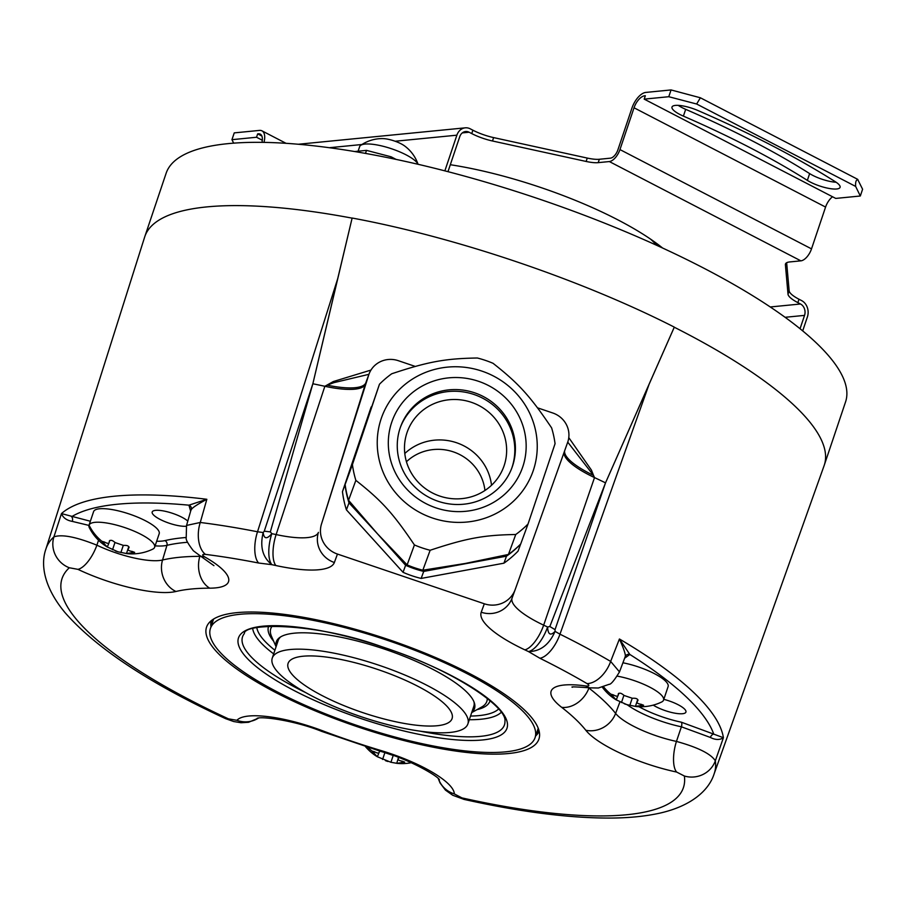 <?xml version="1.0" encoding="UTF-8"?>
<svg xmlns="http://www.w3.org/2000/svg" width="908" height="908" viewBox="0 0 908 908"><rect width="100%" height="100%" fill="white"/><g stroke="black" fill="none" stroke-linecap="round" stroke-linejoin="round"><path stroke-width="1.36" d="M406.444 461.741A46.331 44.685 -159.9 0 1 454.431 452.252A46.331 44.685 -159.9 0 1 484.94 490.49M404.786 453.512A51.291 49.475 -159.9 0 1 457.757 443.161A51.291 49.475 -159.9 0 1 491.512 485.281M406.977 432.73A51.291 49.475 -159.9 0 1 407.397 431.538A51.291 49.475 -159.9 0 1 471.956 402.505A51.291 49.475 -159.9 0 1 504.144 465.634A51.291 49.475 20.1 0 1 503.724 466.814A51.291 49.475 20.1 0 1 439.154 495.859A51.291 49.475 20.1 0 1 406.977 432.73M400.326 427.475A59.326 57.227 -159.9 0 1 475.134 394.889A59.326 57.227 -159.9 0 1 511.919 467.745A59.326 57.227 -159.9 0 1 511.737 468.278M512.532 466.065A59.326 57.227 -159.9 0 1 512.055 467.438A59.326 57.227 -159.9 0 1 437.372 501.023A59.326 57.227 -159.9 0 1 400.144 428.009A59.326 57.227 -159.9 0 1 400.632 426.635A59.326 57.227 -159.9 0 1 475.304 393.05A59.326 57.227 -159.9 0 1 512.532 466.065M391.677 422.39A69.212 66.761 -159.9 0 1 478.539 381.303A69.212 66.761 -159.9 0 1 522.792 466.78A69.212 66.761 -159.9 0 1 435.942 507.856A69.212 66.761 -159.9 0 1 391.677 422.39M432.526 518.025A80.335 77.486 20.1 0 0 533.337 470.344A80.335 77.486 20.1 0 0 481.955 371.134A80.335 77.486 20.1 0 0 381.144 418.815A80.335 77.486 20.1 0 0 432.526 518.025M422.175 547.921A102.593 98.949 20.1 0 0 430.142 550.271C466.633 538.16 483.487 535.062 515.744 534.506A102.593 98.949 20.1 0 0 528.025 524.029L555.06 443.694A102.593 98.949 20.1 0 0 551.621 427.895C530.215 396.183 518.695 383.471 493.055 363.314A102.593 98.949 20.1 0 0 485.303 360.351A102.593 98.949 20.1 0 0 477.347 358.002C445.079 358.546 428.236 361.645 391.734 373.767A102.593 98.949 20.1 0 0 379.465 384.232L352.418 464.578A102.593 98.949 20.1 0 0 355.857 480.366C381.496 500.524 393.028 513.236 414.423 544.948A102.593 98.949 20.1 0 0 422.175 547.921M520.659 544.04L520.636 544.108A101.968 98.348 -159.9 0 1 506.482 556.173L423.718 571.416A101.968 98.348 -159.9 0 1 405.615 565.287L377.422 533.745L407.125 564.889L414.423 544.948M407.125 564.889A102.593 98.949 20.1 0 0 422.833 570.213L430.142 550.271M422.833 570.213L465.225 563.471L508.446 554.447L515.744 534.506M508.446 554.447A102.593 98.949 20.1 0 0 520.715 543.971L528.025 524.029M520.636 544.108L518.059 551.122A101.968 98.348 -159.9 0 1 503.917 563.187L421.153 578.43A101.968 98.348 -159.9 0 1 403.039 572.301L346.425 509.865A101.968 98.348 -159.9 0 1 342.464 491.659L371.168 406.977A101.968 98.348 20.1 0 1 371.224 406.92M379.465 384.232L345.119 484.52A102.593 98.949 20.1 0 0 348.559 500.308L377.422 533.745L348.99 502.85A101.968 98.348 -159.9 0 1 345.029 484.645L371.168 406.977M345.119 484.52L352.418 464.578M405.615 565.287L403.039 572.301M348.99 502.85L346.425 509.865M348.559 500.308L355.857 480.366M506.482 556.173L503.917 563.187M423.718 571.416L421.153 578.43M528.501 651.569A24.72 9.897 -64.5 0 0 547.592 627.019C548.012 634.601 550.509 636.054 555.072 631.378C549.204 644.737 540.351 651.467 528.501 651.581A331.341 87.429 -161.4 0 0 524.835 649.844A89.325 23.574 18.6 0 1 481.229 612.23L484.327 603.786L337.458 554.062A24.72 23.846 -159.9 0 1 321.523 523.927L365.334 384.186A61.801 16.31 18.6 0 1 324.86 386.286L333.327 381.542L370.963 370.078M415.24 366.423L398.294 360.68A23.483 22.655 -159.9 0 0 369.023 374.073A23.483 22.655 -159.9 0 0 368.954 374.244L321.523 523.927M484.327 603.786A24.72 23.846 20.1 0 0 515.142 589.689A24.72 23.846 20.1 0 0 515.211 589.508L567.92 441.606A23.483 22.655 -159.9 0 0 552.779 412.992L537.536 407.828M528.501 651.581L539.897 658.255A327.799 86.498 18.6 0 1 587.022 683.588C589.746 685.449 589.394 686.244 585.966 685.983A74.819 19.749 -161.4 0 0 561.655 707.321A234.173 61.789 18.6 0 1 585.796 730.248A74.819 19.749 -161.4 0 0 676.619 772.05L684.36 776.011A327.799 86.498 18.6 0 1 461.888 797.882L454.329 793.91A74.819 19.749 -161.4 0 0 380.622 750.428A234.173 61.789 18.6 0 1 322.715 730.827A74.819 19.749 -161.4 0 0 236.931 720.305L228.453 718.852A327.799 86.498 18.6 0 1 69.326 567.761L77.94 569.35A74.819 19.749 -161.4 0 0 175.959 591.483A234.173 61.789 18.6 0 1 209.714 588.168A74.819 19.749 -161.4 0 0 204.675 556.888C201.837 555.015 202.087 554.186 205.412 554.379A327.799 86.498 18.6 0 1 258.644 563.028L271.889 564.685A24.72 9.591 -78 0 1 271.832 533.654L270.334 531.884L312.851 383.766A358.876 94.693 18.6 0 1 324.86 386.286L276.123 534.574A356.061 93.955 -161.4 0 0 271.832 533.654C266.895 539.42 264.001 539.057 263.172 532.542L264.262 531.191L270.334 531.884M388.658 639.618A175.357 46.274 18.6 0 1 539.579 735.65A175.357 46.274 18.6 0 1 356.821 726.548A175.357 46.274 18.6 0 1 208.08 624.08A175.357 46.274 18.6 0 1 388.658 639.618M368.421 375.742L365.867 382.688A23.483 22.655 -159.9 0 1 365.924 382.518A23.483 22.655 -159.9 0 1 365.992 382.347M190.646 511.147L188.932 505.177L206.842 499.286L200.271 522.475A352.52 93.025 18.6 0 1 257.52 531.77L263.172 532.542C259.745 546.718 262.65 557.433 271.889 564.685A331.341 87.429 -161.4 0 1 275.873 565.536A24.72 9.307 -77.8 0 1 276.123 534.574A64.616 17.048 18.6 0 0 318.424 532.372A24.72 23.846 -159.9 0 0 334.36 562.506A89.325 23.574 18.6 0 1 275.873 565.536M258.644 563.028A24.72 10.646 101.1 0 1 257.52 531.77L337.708 278.665L312.851 383.766L352.134 218.034C455.725 237.204 581.075 279.653 674.303 327.118L674.269 327.221A358.433 94.58 18.6 0 1 682.464 331.42A358.433 94.58 18.6 0 1 824.26 465.214A358.433 94.58 18.6 0 1 824.112 465.634L714.176 773.73A352.52 93.025 18.6 0 0 715.334 760.813A24.72 23.642 172 0 1 684.36 776.011M264.262 531.191L312.851 383.766M674.269 327.221L649.106 384.243L559.975 634.181A24.72 10.953 116.4 0 1 539.897 658.255M564.583 451.14A61.823 16.31 -161.4 0 0 593.537 475.395L594.513 477.585A358.876 94.693 18.6 0 1 605.523 482.852L555.038 629.641L555.072 631.378L559.975 634.181A352.52 93.025 18.6 0 1 610.653 661.421L619.426 638.994C623.944 649.129 625.873 655.009 625.226 656.62L619.494 671.897L610.653 661.421A24.72 14.789 120.4 0 1 587.022 683.588M624.863 658.05L629.846 654.464L619.426 638.994A352.962 93.138 -161.4 0 1 723.404 737.716L713.767 734.141A3.711 2.111 -60.4 0 0 710.351 737.444C715.425 740.031 719.783 740.122 723.404 737.716L715.334 760.813C710.953 753.867 697.991 747.398 676.449 741.416L681.397 726.809A49.565 13.075 18.6 0 1 627.178 704.733M258.621 718.046L248.554 722.291L241.029 722.734L233.719 721.542L225.672 718.682C149.707 683.565 96.146 648.199 64.979 612.56C45.082 588.656 39.907 565.707 45.968 548.863A352.52 93.025 18.6 0 1 53.913 536.866L61.472 513.587C63.038 517.753 66.636 520.363 72.288 521.396L88.973 525.414M337.708 278.665L352.134 218.034M45.968 548.863L144.678 236.988A358.433 94.58 18.6 0 1 144.826 236.557A358.433 94.58 18.6 0 1 352.1 218.136M144.826 236.557L166.119 173.28A358.433 94.58 18.6 0 1 363.177 152.998A358.433 94.58 18.6 0 1 703.757 268.144A358.433 94.58 18.6 0 1 845.552 401.938L824.26 465.214M656.688 245.319A142.136 37.512 -161.4 0 0 650.48 239.065M658.345 246.079L658.005 245.444A135.962 35.877 -161.4 0 0 656.949 243.65M417.862 686.289A86.521 22.825 -161.4 0 0 335.654 658.493A86.521 22.825 -161.4 0 0 288.086 663.396A86.521 22.825 -161.4 0 0 322.306 695.687A86.521 22.825 -161.4 0 0 404.514 723.483A86.521 22.825 -161.4 0 0 452.082 718.58A86.521 22.825 -161.4 0 0 417.862 686.289M272.264 658.073A103.206 27.229 18.6 0 0 313.09 696.595A103.206 27.229 -161.4 0 0 411.154 729.748A103.206 27.229 -161.4 0 0 467.892 723.903A103.206 27.229 -161.4 0 0 427.066 685.381A103.206 27.229 18.6 0 0 329.002 652.228A103.206 27.229 18.6 0 0 272.264 658.073L278.188 640.481A103.206 27.229 18.6 0 1 280.799 636.803M473.953 701.805A103.206 27.229 18.6 0 1 473.817 706.31L467.892 723.903M471.808 712.292A104.568 27.592 18.6 0 0 474.362 702.894A104.568 27.592 18.6 0 0 384.901 649.254A104.568 27.592 -161.4 0 0 279.823 637.427A104.568 27.592 -161.4 0 0 276.18 646.451M388.295 640.628A171.26 45.184 -161.4 0 0 210.429 628.461A171.26 45.184 -161.4 0 0 357.196 725.526A171.26 45.184 18.6 0 0 535.05 737.705A171.26 45.184 18.6 0 0 388.295 640.628M213.675 618.984A171.26 45.184 -161.4 0 0 213.289 619.982L210.429 628.461M538.194 728.205A171.26 45.184 18.6 0 1 537.911 729.226L535.05 737.705M538.887 730.214A173.042 45.661 18.6 0 1 536.776 732.597M539.125 731.11A173.042 45.661 18.6 0 1 535.629 735.991M212.154 623.353A173.042 45.661 18.6 0 1 211.904 620.175M211.008 626.747A173.042 45.661 18.6 0 1 211.178 620.743M663.816 699.342A19.772 5.221 18.6 0 1 668.969 700.874A19.772 5.221 18.6 0 1 685.926 712.088A19.772 5.221 18.6 0 1 665.382 710.68A19.772 5.221 18.6 0 1 653.238 705.13M625.226 656.62A3.711 3.564 -1.3 0 1 629.846 654.464A346.777 91.504 -161.4 0 1 713.767 734.141L681.352 722.2A45.854 12.099 18.6 0 1 638.96 706.708M623.013 662.806A34.606 9.137 18.6 0 1 668.118 686.562A34.606 9.137 18.6 0 1 668.095 686.63M710.351 737.444L681.397 726.809A3.711 1.453 -78.1 0 0 681.352 722.2M69.326 567.761A24.72 23.597 47.6 0 1 53.913 536.866C61.892 534.097 76.204 536.878 96.884 545.186A24.72 9.886 115.5 0 1 77.94 569.35M98.541 540.249L96.884 545.186A50.122 13.223 -161.4 0 0 162.543 560.009A24.72 21.962 76.6 0 0 175.959 591.483M90.357 521.249L61.472 513.587A352.962 93.138 -161.4 0 1 206.842 499.286C197.025 504.576 191.838 508.049 191.304 509.694L190.918 510.296M204.675 556.888A24.72 14.108 -60.4 0 1 200.089 555.787L193.37 550.77C188.149 543.96 185.754 539.692 186.197 537.979L186.549 525.437L200.271 522.475A24.72 14.517 97.1 0 0 205.412 554.379M186.333 526.231A19.772 5.221 18.6 0 1 169.138 523.19A19.772 5.221 18.6 0 1 152.192 511.987A19.772 5.221 18.6 0 1 172.736 513.395A19.772 5.221 18.6 0 1 187.797 521.09M93.569 511.692A34.606 9.137 18.6 0 1 93.592 511.635A34.606 9.137 18.6 0 1 93.615 511.579A34.606 9.137 18.6 0 1 129.424 514.053A34.606 9.137 18.6 0 1 159.195 533.711A34.606 9.137 18.6 0 1 159.172 533.768M390.622 158.253L391.11 156.812L366.503 150.376L354.653 151.545M366.503 150.376L365.481 153.407M391.11 156.812L396.104 159.399M444.863 170.863L456.883 135.178A12.36 10.283 -95.6 0 1 465.248 127.835A12.36 10.283 -95.6 0 1 470.265 128.834L472.886 130.196A24.72 6.526 -161.4 0 0 493.623 137.596L492.476 140.99A24.72 6.526 18.6 0 1 471.751 133.59L469.118 132.227A8.649 7.196 84.4 0 0 465.611 131.524A8.649 7.196 84.4 0 0 459.754 136.665L447.973 171.669M492.476 140.99L586.137 161.454A24.72 6.526 18.6 0 0 598.202 162.646L609.336 161.556A12.36 6.038 -62.6 0 0 619.96 149.582L634.034 107.78A12.36 6.038 117.4 0 1 644.657 95.805L645.338 95.737L644.203 99.131L668.776 96.713L671.057 89.937L645.804 92.423A16.072 7.843 -62.6 0 0 631.979 107.984L617.917 149.786A8.649 4.222 117.4 0 1 610.471 158.162L599.348 159.263A24.72 6.526 -161.4 0 1 587.272 158.071L493.623 137.596M800.05 328.73L804.545 315.382A8.649 7.196 84.4 0 0 800.493 303.998L797.871 302.636A24.72 6.526 18.6 0 1 788.008 294.169L789.143 290.787A24.72 6.526 -161.4 0 0 799.006 299.243L801.639 300.605A12.36 10.283 -95.6 0 1 807.416 316.869L802.695 330.898M789.143 290.787L786.657 262.73M671.057 89.937L700.374 97.78L696.652 104.011L668.776 96.713M700.374 97.78L857.617 179.296L862.6 189.227L860.319 196.003L855.642 186.424L696.652 104.011M678.231 105.362A19.772 5.221 -161.4 0 0 685.676 109.335A369.567 97.519 -161.4 0 1 809.641 173.598A19.772 5.221 -161.4 0 0 836.12 182.247M857.924 179.648C856.096 179.727 855.336 181.986 855.642 186.424M644.203 99.131L835.746 198.421L860.319 196.003M683.395 116.122A369.567 97.519 -161.4 0 1 807.36 180.374A19.772 5.221 -161.4 0 0 827.302 188.092A19.772 5.221 -161.4 0 0 840.082 187.354A19.772 5.221 -161.4 0 0 835.315 181.713A409.111 107.95 -161.4 0 0 698.082 110.583A19.772 5.221 -161.4 0 0 671.999 107.042A19.772 5.221 -161.4 0 0 683.395 116.122L685.676 109.335M788.008 294.169L785.397 264.75A24.72 6.526 18.6 0 1 785.477 263.99A24.72 6.526 18.6 0 1 789.756 261.935L800.879 260.846A12.36 6.038 -62.6 0 0 811.514 248.871L825.576 207.069A12.36 6.038 117.4 0 1 832.534 196.752M263.978 142.386A16.072 7.843 -62.6 0 0 261.947 130.831A16.072 7.843 -62.6 0 0 259.495 130.412L234.241 132.886L231.96 139.673L256.533 137.256L257.679 133.862L258.36 133.794A12.36 6.038 117.4 0 1 260.244 134.123A12.36 6.038 117.4 0 1 261.958 142.363M233.662 143.158L231.96 139.673M262.31 140.241L256.533 137.256M662.624 248.043A166.856 44.027 -161.4 0 0 450.311 164.723M261.867 136.041L257.679 133.862M360.703 145.325A37.83 37.83 0 0 1 382.949 138.606A14.834 3.916 18.6 0 1 394.265 140.944A14.834 3.916 18.6 0 1 404.503 145.87A37.83 37.83 0 0 1 418.043 164.28A30.895 8.149 -161.4 0 0 395.831 150.297A30.895 8.149 -161.4 0 0 364.982 144.077A30.895 8.149 -161.4 0 0 360.703 145.325A30.895 8.149 -161.4 0 0 359.647 146.631L358.104 151.205M109.959 540.419L109.312 541.565C109.357 543.699 107.734 543.858 104.454 542.042L101.878 541.281L107.178 546.957A47.795 47.795 0 0 1 89.404 527.832A34.606 9.137 18.6 0 1 89.029 525.187A34.606 9.137 18.6 0 1 89.052 525.13A34.606 9.137 18.6 0 1 124.861 527.616A34.606 9.137 18.6 0 1 154.632 547.274A34.606 9.137 18.6 0 1 154.61 547.331A34.606 9.137 18.6 0 1 152.737 549.147A47.795 47.795 0 0 1 126.836 553.619L117.847 551.758L107.314 547.013L108.983 542.927M109.357 541.02L109.312 541.565C110.209 539.624 112.149 539.965 115.146 542.598L123.488 545.424C127.483 545.163 129.231 546.06 128.709 548.137C127.336 549.783 128.493 550.884 132.182 551.44L134.656 552.37L126.496 553.483L128.788 546.639M129.027 547.66L128.164 548.909L128.879 546.775M398.975 757.59L398.76 757.862C397.386 759.519 398.544 760.62 402.233 761.165L404.707 762.107L396.887 763.344A47.795 47.795 0 0 0 411.301 762.709M398.487 757.408L396.762 763.31L390.928 762.277L377.365 756.75L379.022 752.653M365.504 746.66A47.795 47.795 0 0 0 377.24 756.693L371.928 751.007L374.505 751.767C377.785 753.583 379.408 753.424 379.362 751.291L379.351 750.973M379.692 751.075L379.317 752.187L379.465 751.007M385.707 752.936L392.778 755.32M398.862 757.544L398.215 758.634L398.612 757.454M524.835 649.844A24.72 9.613 -64.8 0 0 543.654 625.158A356.061 93.955 -161.4 0 1 547.592 627.019L549.839 626.52L605.523 482.852L649.106 384.243M549.839 626.52L555.038 629.641M512.089 598.031A64.616 17.048 18.6 0 0 543.654 625.158L594.513 477.585A61.801 16.31 18.6 0 1 564.129 452.388M593.537 475.395L567.75 442.151M593.707 475.837L591.437 470.117L568.783 437.633M605.523 482.852L674.303 327.118M368.92 374.323L333.894 382.654L326.596 385.367M617.361 676.154A34.606 9.137 18.6 0 1 663.555 700.125A34.606 9.137 18.6 0 1 663.532 700.182A34.606 9.137 18.6 0 1 661.66 701.998A47.795 47.795 0 0 1 635.759 706.469L626.781 704.608L616.248 699.875L617.905 695.778M602.367 687.231A47.795 47.795 0 0 0 616.123 699.818L610.8 694.132L613.377 694.904C616.657 696.72 618.28 696.55 618.246 694.416C619.131 692.475 621.083 692.827 624.068 695.46L632.411 698.286C636.406 698.014 638.154 698.91 637.632 700.987C636.258 702.644 637.416 703.745 641.116 704.29L643.579 705.232L635.418 706.333L637.722 699.5M610.8 694.132L610.8 694.132A47.795 46.092 -159.9 0 1 603.593 686.857M618.881 693.269L618.189 695.324L618.28 693.882M637.949 700.511L637.087 701.759L637.813 699.625M345.029 484.645L342.464 491.659M337.458 554.062L334.36 562.506M481.229 612.23A24.72 23.846 20.1 0 0 512.055 598.134A24.72 23.846 20.1 0 0 512.112 597.952M368.954 374.244L365.867 382.688A61.823 16.31 18.6 0 1 326.959 385.128M471.706 712.598L481.626 707.06A113.977 30.078 -161.4 0 0 487.244 698.365M476.995 709.636A116.803 30.815 -161.4 0 0 490.048 700.67M256.805 627.644A128.8 33.993 -161.4 0 0 274.908 650.23M470.537 716.06A128.8 33.993 -161.4 0 0 498.606 709.023M268.677 626.168A116.803 30.815 -161.4 0 0 273.637 641.207M252.719 628.722A132.284 34.913 -161.4 0 0 273.671 653.885M305.905 692.713A138.164 36.456 18.6 0 1 244.354 633.557C243.696 622.797 316.143 621.935 385.548 648.096C451.798 669.332 507.413 706.855 504.95 721.258A138.164 36.456 18.6 0 1 420.154 731.167M359.886 718.183A141.648 37.376 18.6 0 1 238.577 637.654A141.648 37.376 18.6 0 1 385.605 647.971A141.648 37.376 18.6 0 1 506.902 728.5A141.648 37.376 18.6 0 1 359.886 718.183M469.311 719.715A132.284 34.913 -161.4 0 0 501.216 712.349M272.298 626.021A113.977 30.078 -161.4 0 0 271.515 636.349L276.077 646.757M588.35 687.628A50.122 13.223 -161.4 0 0 588.917 688.071A258.882 68.316 18.6 0 1 615.613 713.416A50.122 13.223 -161.4 0 0 676.449 741.416A24.72 9.591 102 0 0 676.619 772.05M714.176 773.73C708.808 790.857 690.772 806.009 660.4 813.012C645.316 816.405 627.916 818.097 608.201 818.063C567.318 817.949 519.285 811.729 464.09 799.415L464.09 799.415A24.72 8.808 -77.4 0 1 461.888 797.882M438.439 778.735A24.72 23.733 -1.4 0 0 454.329 793.91M439.438 779.768C437.906 776.011 408.316 758.804 381.11 751.506L321.58 731.349A24.72 3.28 -69.3 0 0 322.715 730.827M258.451 718.058A24.72 23.699 -138.7 0 1 236.931 720.305M225.672 718.682A24.72 9.114 -65.2 0 0 228.453 718.852M191.304 509.694A3.711 3.553 -138.8 0 0 188.932 505.177A346.777 91.504 -161.4 0 0 71.596 516.709A3.711 2.077 -82 0 1 72.288 521.396M186.095 537.502A263.138 69.439 -161.4 0 0 164.927 540.612A45.854 12.099 18.6 0 1 156.664 541.236M164.927 540.612A3.711 3.292 -103.4 0 1 166.947 545.333A49.565 13.075 18.6 0 1 155.109 545.856M187.593 542.28A259.438 68.463 -161.4 0 0 166.947 545.333L162.543 560.009A258.882 68.316 18.6 0 1 199.862 556.343A50.122 13.223 -161.4 0 0 201.031 556.32M209.714 588.168A24.72 18.818 89.9 0 1 199.862 556.343L200.032 555.753M472.886 130.196L471.751 133.59M456.883 135.178L395.139 141.239M361.917 144.508L329.309 147.72M598.202 162.646L599.348 159.263M785.874 263.331L785.397 264.75M797.871 302.636L799.006 299.243M800.879 260.846L609.336 161.556M800.493 303.998L770.256 306.972M469.118 132.227L462.308 132.897M586.137 161.454L587.272 158.071M811.514 248.871L619.96 149.582M825.576 207.069L634.034 107.78M645.225 96.1L644.657 95.805M804.545 315.382L785.091 317.301M261.595 135.474L258.36 133.794M807.36 180.374L809.641 173.598M101.878 541.281A47.795 46.092 -159.9 0 1 89.052 525.13M131.581 553.108L132.137 551.428M120.877 552.552L123.261 545.492M112.535 549.726L114.998 542.416M103.841 543.71L104.409 542.019M109.312 541.565L109.641 540.612M128.709 548.137L129.049 547.138M381.11 751.506A24.72 2.951 -73.3 0 1 380.622 750.428M371.928 751.007A47.795 46.092 -159.9 0 1 368.046 747.466M401.62 762.834L402.187 761.154M390.928 762.277L393.221 755.467M382.586 759.451L384.867 752.664M373.892 753.436L374.459 751.745M619.96 701.816L615.613 713.416A24.72 22.087 141.6 0 1 585.796 730.248M561.655 707.321A24.72 19.023 127.8 0 0 588.917 688.071L589.054 687.719M572.426 687.265C570.156 686.607 576.069 686.811 590.155 687.867L590.155 687.867A24.72 13.847 -82.1 0 1 585.966 685.983M640.503 705.959L641.059 704.29M629.812 705.403L632.184 698.343M621.458 702.576L623.921 695.267M612.764 696.572L613.331 694.87M618.246 694.416L618.564 693.462M637.632 700.987L637.972 699.989M512.055 598.134L515.142 589.689M369.023 374.073L365.924 382.518M464.09 799.415L452.706 795.249L445.419 790.085L440.062 782.98L438.28 778.587M321.58 731.349C295.633 720.793 262.185 716.151 257.157 718.273M186.549 525.437L190.816 510.568M200.089 555.787L213.936 565.661M465.248 127.835L298.289 144.258M286.043 143.316L261.947 130.831M154.632 547.274L159.195 533.711M89.029 525.187L93.592 511.635M115.384 550.918A47.795 47.795 0 0 0 117.847 551.758M385.423 760.643A47.795 47.795 0 0 0 387.898 761.483M590.155 687.867L598.372 688.003L609.086 684.326C610.846 684.564 614.319 680.421 619.494 671.897M663.555 700.125L668.118 686.562M624.307 703.768A47.795 47.795 0 0 0 626.781 704.608"/></g></svg>
